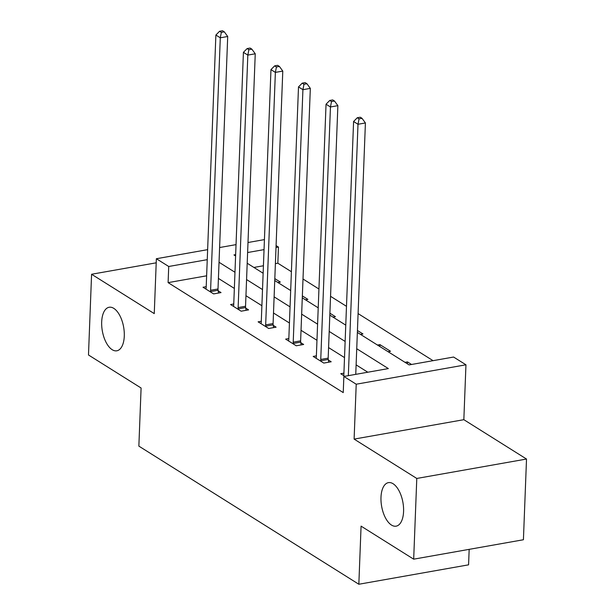 <?xml version="1.0" encoding="UTF-8"?>
<svg xmlns="http://www.w3.org/2000/svg" width="615" height="615" viewBox="0 0 615 615"><rect width="100%" height="100%" fill="white"/><g stroke="black" fill="none" stroke-linecap="round" stroke-linejoin="round"><path stroke-width="0.92" d="M380.985 497.304A22.102 10.816 80 0 1 388.426 482.637A22.102 10.816 80 0 1 403.578 511.496A22.102 10.816 80 0 1 396.129 526.163A22.102 10.816 80 0 1 380.985 497.304M101.683 321.937A22.102 10.816 80 0 1 109.132 307.262A22.102 10.816 80 0 1 124.284 336.121A22.102 10.816 80 0 1 116.835 350.796A22.102 10.816 80 0 1 101.683 321.937M357.361 332.423L409.106 364.91L453.593 357.038L465.955 364.795L356.216 384.214L343.862 376.457L388.342 368.585L356.738 348.736M463.841 419.684L354.109 439.102L416.786 478.455L413.68 559.173L523.419 539.747L526.517 459.036L463.841 419.684L465.955 364.795M469.168 549.349L468.576 564.831L358.837 584.25L138.859 446.121L141.096 388.011L88.483 354.978L91.581 274.259L154.257 313.612L156.364 258.731L207.632 249.652M276.081 245.577L278.457 247.069L276.012 247.499M291.402 271.722L277.842 263.212L278.457 247.069M433.052 360.667L358.091 313.596M346.483 306.316L330.547 296.307M318.939 289.019L303.003 279.01M416.786 478.455L526.517 459.036M156.21 262.82L91.581 274.259M277.842 263.212L275.389 263.643M263.428 265.765L253.895 267.448M277.903 282.523L280.348 282.093L274.813 278.618M305.447 299.82L307.892 299.382L302.357 295.915M332.984 317.109L335.429 316.679L329.894 313.204M360.528 334.406L362.973 333.968L357.438 330.501M377.472 345.046L379.916 344.615L390.51 351.265L388.065 351.695M405.016 362.343L407.461 361.904L411.55 364.472M206.625 275.812L168.103 282.631L343.239 392.601L343.862 376.457M367.808 372.221L356.116 364.88M344.515 357.592L328.579 347.583M316.971 340.303L301.035 330.293M289.434 323.006L273.49 312.997M261.89 305.709L245.954 295.707M234.346 288.42L218.41 278.411M206.21 286.682L203.027 287.251L213.62 293.901L221.031 292.586L218.171 290.795M233.754 303.979L230.564 304.54L241.157 311.198L248.575 309.883L245.716 308.084M261.29 321.276L258.108 321.837L268.701 328.487L276.112 327.172L273.252 325.381M288.835 338.565L285.644 339.126L296.238 345.784L303.656 344.469L300.796 342.678M316.371 355.862L313.189 356.423L323.782 363.073L331.193 361.766L328.341 359.967M343.916 373.151L340.733 373.72L344.823 376.288M354.109 439.102L356.216 384.214M168.103 282.631L168.725 266.487L156.364 258.731M413.68 559.173L361.074 526.133L358.837 584.25M235.645 254.641L233.969 254.941L235.599 255.963M247.199 263.243L263.135 273.252M274.744 280.54L290.68 290.549M302.28 297.829L318.216 307.838M329.825 315.126L345.761 325.135M264.043 249.621L247.614 252.527M219.601 247.538L236.029 244.632M247.999 242.51L264.427 239.604M207.247 259.668L168.725 266.487M345.13 341.448L329.194 331.439M317.594 324.159L301.658 314.15M290.049 306.862L274.113 296.853M262.513 289.573L246.577 279.564M234.968 272.276L219.032 262.267M379.847 346.537L379.916 344.615M407.384 363.826L407.461 361.904M210.591 290.28L218.01 288.973L227.704 36.493L220.293 37.807L210.591 290.28A3.452 1.691 -100 0 0 210.676 291.572L210.761 292.11M221.354 32.38L224.321 31.857L222.553 30.75L219.586 31.273L221.354 32.38L220.293 37.807L215.88 35.032L206.179 287.512A3.452 1.691 -100 0 1 206.002 288.635L205.879 289.042M218.01 288.973A3.452 1.691 -100 0 0 218.087 290.257L218.533 293.032M227.704 36.493L224.321 31.857M219.586 31.273L215.88 35.032M238.136 307.577L245.546 306.262L255.248 53.789L247.83 55.096L238.136 307.577A3.452 1.691 -100 0 0 238.213 308.861L238.297 309.399M248.891 49.677L251.858 49.154L250.097 48.047L247.13 48.57L248.891 49.677L247.83 55.096L243.417 52.329L233.723 304.802A3.452 1.691 -100 0 1 233.546 305.932L233.423 306.339M245.546 306.262A3.452 1.691 -100 0 0 245.631 307.546L246.069 310.321M255.248 53.789L251.858 49.154M247.13 48.57L243.417 52.329M265.672 324.866L273.091 323.559L282.785 71.079L275.374 72.393L265.672 324.866A3.452 1.691 -100 0 0 265.757 326.158L265.841 326.696M276.435 66.974L279.402 66.443L277.634 65.336L274.667 65.859L276.435 66.974L275.374 72.393L270.961 69.618L261.26 322.099A3.452 1.691 -100 0 1 261.083 323.221L260.968 323.628M273.091 323.559A3.452 1.691 -100 0 0 273.168 324.843L273.614 327.618M282.785 71.079L279.402 66.443M274.667 65.859L270.961 69.618M293.217 342.163L300.627 340.848L310.329 88.376L302.918 89.682L293.217 342.163A3.452 1.691 -100 0 0 293.293 343.447L293.386 343.985M303.979 84.263L306.939 83.74L305.178 82.633L302.211 83.156L303.979 84.263L302.918 89.682L298.498 86.915L288.804 339.388A3.452 1.691 -100 0 1 288.627 340.518L288.504 340.925M300.627 340.848A3.452 1.691 -100 0 0 300.712 342.132L301.158 344.915M310.329 88.376L306.939 83.74M302.211 83.156L298.498 86.915M320.753 359.452L328.172 358.145L337.873 105.665L330.455 106.979L320.753 359.452A3.452 1.691 -100 0 0 320.838 360.744L320.922 361.282M331.516 101.56L334.483 101.029L332.715 99.922L329.755 100.445L331.516 101.56L330.455 106.979L326.042 104.204L316.341 356.685A3.452 1.691 -100 0 1 316.171 357.807L316.049 358.214M328.172 358.145A3.452 1.691 -100 0 0 328.256 359.429L328.694 362.204M337.873 105.665L334.483 101.029M329.755 100.445L326.042 104.204M355.754 374.351L365.41 122.962L357.999 124.276L348.336 375.665M359.06 118.849L362.027 118.326L360.259 117.219L357.292 117.742L359.06 118.849L357.999 124.276L353.587 121.501L343.885 373.982A3.452 1.691 -100 0 1 343.708 375.104L343.585 375.511M365.41 122.962L362.027 118.326M357.292 117.742L353.587 121.501M210.676 291.572L218.087 290.257M238.213 308.861L245.631 307.546M265.757 326.158L273.168 324.843M293.293 343.447L300.712 342.132M320.838 360.744L328.256 359.429"/></g></svg>
